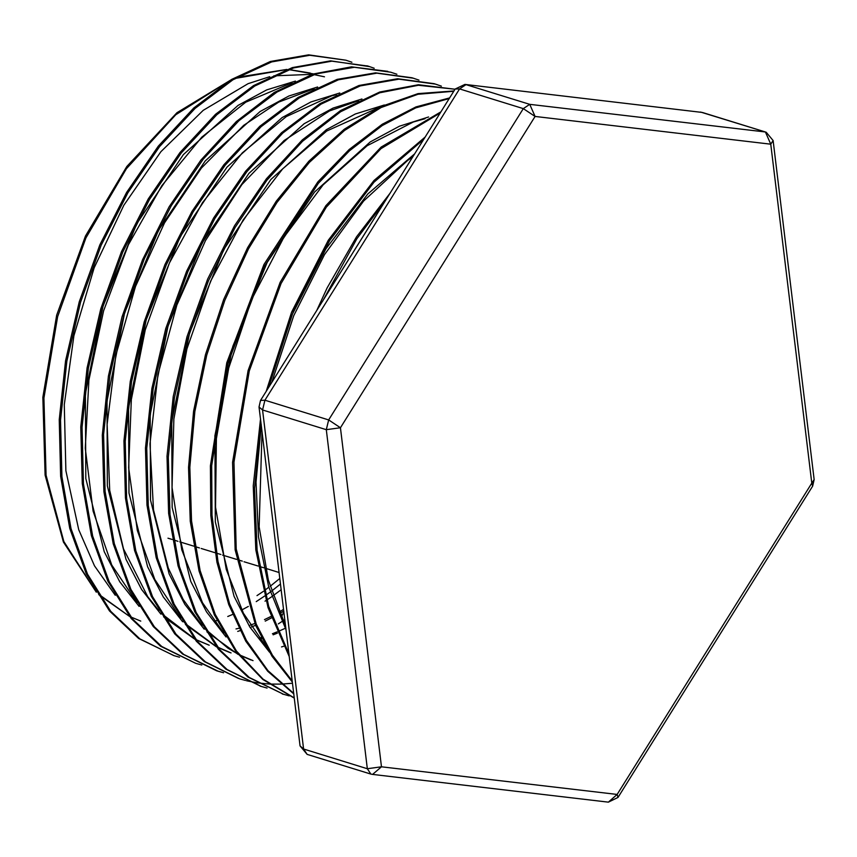 <?xml version="1.0" encoding="UTF-8"?>
<svg xmlns="http://www.w3.org/2000/svg" width="857" height="857" viewBox="0 0 857 857"><rect width="100%" height="100%" fill="white"/><g stroke="black" fill="none" stroke-linecap="round" stroke-linejoin="round"><path stroke-width="1.29" d="M385.768 200.088L356.844 238.824L322.607 301.107M316.801 310.395L327.181 287.888L356.458 236.875L390.31 192.825M279.521 575.979L275.858 545.705M327.331 293.555L376.544 214.85M222.177 631.309L222.713 631.234M235.986 628.952L238.867 628.299M250.126 625.139L254.861 623.51M264.459 619.643L270.962 616.547M279.168 612.069L283.571 609.37M283.763 610.987L279.725 613.398M271.465 617.951L265.199 621.068M255.622 625.289L251.262 626.981M240.067 630.688L237.753 631.341M115.299 595.272L94.527 565.791L78.705 529.744L65.882 470.729L64.221 404.75L73.895 335.74L94.152 267.866L123.794 205.273L160.902 151.657L203.238 110.349L248.123 83.697L269.751 76.691M273.758 75.812L312.173 74.355M313.801 74.591L324.492 76.819M281.192 589.766L273.072 595.744M271.798 596.633L266.838 599.975M265.884 600.596L265.006 601.153M295.461 81.051L266.795 89.899L238.085 105.411L183.377 154.539L136.831 223.698L103.022 306.131L85.411 393.92L85.807 478.495L104.233 551.737L119.798 581.753L139.113 606.435M258.943 638.186L261.331 637.501M272.44 633.741L276.94 631.952M277.882 631.566L285.242 628.277M277.454 633.141L273.126 634.823M261.856 638.519L259.66 639.129M136.97 602.803L111.753 564.934L93.059 511.051L85.261 448.19L88.892 380.08L103.568 310.855L128.443 244.716L161.855 185.605L201.824 137.152L245.788 102.176L291.98 82.701M317.668 87.018L288.884 95.984L260.067 111.517L205.209 160.859L158.491 230.233L124.619 312.998L106.975 401.055L107.371 485.93L125.968 559.321L141.566 589.477L160.955 614.18M163.548 616.783L194.668 639.151M196.178 639.89L209.215 645.203L195.857 639.483M283.646 646.296L281.514 646.885M194.293 638.669L161.587 613.601M158.834 610.602L147.768 596.686L123.494 548.919L109.642 490.311L107.114 424.322L115.888 354.969L135.502 286.442L164.587 222.841L201.438 168.079L243.688 125.336L278.75 102.133L314.208 88.667M339.758 93.038L310.909 102.015L282.028 117.677L226.998 167.147L180.195 236.789L146.236 319.747L128.529 408.071L128.989 493.139L147.565 566.766L163.248 596.954L182.659 621.775M185.412 624.539L216.414 646.81M217.999 647.592L229.29 652.252M231.101 652.895L217.657 647.142M216.007 646.296L186.547 624.539L183.473 621.4M180.527 618.186L154.838 579.407L137.345 530.504L128.646 467.804L131.314 399.566L145.262 329.849L169.472 262.863L202.52 202.702L242.263 152.91L286.302 116.595L331.884 95.791L336.34 94.656M361.997 99.037L333.062 108.046L304.106 123.687L248.959 173.339L202.006 243.077L167.918 326.249L150.168 414.777L150.511 500.102L169.108 573.954L184.748 604.292L204.212 629.167M206.987 631.963L238.139 654.469M239.714 655.241L251.155 660.019M252.976 660.618L239.382 654.823M237.764 653.987L227.812 648.096L205.016 628.77M202.038 625.503L183.237 599.461L168.315 568.127L153.542 509.872L150.007 443.958L157.988 374.284L176.831 305.092L205.444 240.581L241.942 184.566L284.138 140.537L329.367 110.992L358.505 100.687M384.407 104.95L355.376 113.992L326.292 129.707L270.919 179.445L223.763 249.462L189.579 332.945L171.711 421.805L172.118 507.44L190.8 581.528L206.537 611.952L226.055 636.955M223.806 633.162L202.413 602.653L181.78 549.894L172.043 487.483L173.864 419.094L186.955 348.906L210.576 281.16L243.152 219.885L282.714 168.861L326.774 131.057L380.744 106.675M428.639 116.959L399.426 126.14L370.192 141.962L314.54 192.086L267.148 262.51L232.793 346.485L214.871 435.817L215.268 521.934L234.068 596.408L249.869 627.024L269.494 652.145M267.255 648.406L243.367 613.173L226.237 569.337L215.589 507.162L216.425 438.709L228.755 368.071L251.669 299.522L283.828 237.239L323.132 184.887L367.214 145.744L413.31 122.005L425.072 118.641M414.702 153.81L367.814 193.907L325.981 248.755L292.162 314.765L268.573 387.514M261.235 424.793L256.018 482.17L258.471 536.9L268.637 586.745L286.034 629.799M285.595 626.103L268.38 580.05L259.146 526.894L262.071 431.778M271.744 382.436L293.78 315.73L324.471 254.658L363.561 201.106L407.611 160.473L412.86 156.767M300.089 745.933L303.624 748.986L262.606 409.978L259.071 406.925L300.089 745.933L307.106 754.342L303.624 748.986L367.342 768.686L381.44 766.79L372.624 774.428L608.32 802.109L617.136 794.482L618.026 797.449L812.693 486.123L811.804 483.155L814.15 479.588L773.121 140.58L770.786 144.147L765.44 132.032L529.744 104.34L535.089 116.466L523.295 108.603L328.627 419.919L340.422 427.782L326.324 429.678L367.342 768.686L370.824 774.042L372.624 774.428M464.901 84.404L701.722 112.331L464.901 84.404L455.196 89.064L459.577 88.892L466.037 84.639L529.744 104.34L523.295 108.603L459.577 88.892L264.909 400.219L260.528 400.38L455.196 89.064M702.397 112.471L765.44 132.032L700.597 112.085M262.606 409.978L264.909 400.219L328.627 419.919L326.324 429.678L262.606 409.978M281.364 617.179L283.849 611.673M278.332 623.917L281.899 621.593M283.035 620.832L284.803 619.622M351.863 62.229L345.917 60.194L309.859 55.287L271.701 61.865L232.943 79.797L195.064 108.411L159.563 146.504L127.864 192.761L101.147 245.327L80.515 302.2L66.792 361.236L60.483 420.155L61.94 476.674L71.056 528.694L87.532 574.169L110.81 611.341L139.948 638.894L173.907 655.626L179.552 657.212M374.188 68.228L368.049 66.139L331.916 61.211L293.662 67.971L254.786 86L216.842 114.688L181.288 152.985L149.493 199.327L122.776 252.044L102.101 309.077L88.346 368.231L82.079 427.279L83.493 483.969L92.663 536.053L109.193 581.646L132.481 618.947L161.716 646.489L195.728 663.361L201.802 665.075M396.909 74.27L390.706 72.159L354.423 67.232L316.029 73.863L277.015 91.978L238.899 120.751L203.195 159.134L171.304 205.701L144.437 258.6L123.719 315.847L109.932 375.259L103.622 434.52L105.122 491.382L114.313 543.702L130.96 589.38L154.41 626.756L183.752 654.394L217.967 671.138L223.538 672.702M418.987 80.162L413.256 78.201L376.898 73.156L338.386 79.851L299.254 97.891L261.042 126.74L225.209 165.219L193.189 211.84L166.258 264.899L145.411 322.286L131.571 381.847L125.229 441.301L126.643 498.346L135.888 550.794L152.514 596.697L175.985 634.191L205.423 661.925L239.671 678.851L245.488 680.479M246.559 680.747L256.971 682.793M257.732 682.911L268.798 684.015M269.569 684.057L280.839 684.122M281.642 684.09L292.505 683.19M441.409 86.139L435.367 84.093L398.891 79.165L360.304 85.893L321.096 104.136L282.799 133.039L246.934 171.646L214.861 218.428L187.865 271.562L167.04 329.099L153.135 388.789L146.793 448.329L148.25 505.501L157.431 558.089L174.121 604.035L197.603 641.689L227.062 669.51L261.385 686.468L267.105 688.096M283.581 694.32L247.941 677.019L218.396 649.285L194.775 611.78L178.01 565.856L168.625 513.354L167.04 456.213L173.243 396.62L186.944 336.865L207.662 279.221L234.507 225.841L266.463 178.834L302.285 139.916L340.54 110.574L379.78 92.01L418.473 84.768L455.078 89.246L418.441 85.239L379.801 92.813L340.668 111.689L302.542 141.276L266.881 180.302L235.118 227.394L208.444 280.764L187.897 338.333L174.367 397.969L168.272 457.413L169.975 514.361L179.402 566.702L196.178 612.466L219.788 649.82L249.28 677.48L283.581 694.309L289.248 695.895M453.803 91.281L417.948 94.281L381.086 107.532L344.482 130.457L309.42 162.412L277.057 202.316L248.509 248.766L224.823 300.293L206.73 355.13L194.882 411.435L189.772 467.333L191.486 520.981L200.056 570.516L215.236 614.319L236.457 650.966L263.11 679.13L294.283 697.941M449.239 98.587L415.774 107.886L382.179 125.508L349.388 150.875L318.333 183.248L264.942 265.531L227.983 363.239L211.668 465.705L212 515.143L218.01 561.581L229.537 603.746L246.355 640.372L267.952 670.549L293.737 693.442M440.187 113.06L380.915 148.69L326.26 207.233L281.064 283.506L249.323 371.006L233.94 462.116L236.243 549.005L256.254 624.11L272.387 655.198L292.226 680.961M423.776 139.305L374.006 182.198L329.666 240.603L293.64 310.598L268.434 387.739M261.064 423.422L254.475 488.319L257.079 550.194L268.702 606.327L288.991 654.159M345.917 60.194L308.584 54.891L270.426 61.468L231.669 79.422L193.789 108.014L158.288 146.108L126.59 192.375L99.862 244.931L79.251 301.803L65.518 360.851L59.208 419.759L60.665 476.288L69.771 528.308L86.268 573.762L109.535 610.966L138.663 638.497L173.917 655.616M369.592 66.621L330.641 60.836L292.376 67.574L253.522 85.582L215.568 114.324L180.002 152.578L148.229 198.931L121.49 251.669L100.815 308.681L87.093 367.846L80.783 426.904L82.229 483.562L91.399 535.668L107.896 581.271L131.228 618.529L160.441 646.124L195.728 663.35M387.76 71.292L351.466 66.835L313.126 74.034L274.229 92.492L236.307 121.555L200.817 160.173L169.129 206.783L142.541 259.703L122.026 316.876L108.432 376.105L102.326 435.174L103.901 491.832L113.22 543.863L129.878 589.37L153.274 626.574L182.595 654.02L216.682 670.785L221.535 672.167M411.992 77.805L375.612 72.791L337.122 79.412L297.99 97.537L259.757 126.333L223.945 164.812L191.925 211.475L164.962 264.492L144.169 321.9L130.275 381.472L123.944 440.894L125.401 497.949L134.581 550.43L151.26 596.268L174.71 633.826L204.137 661.54L238.417 678.412M437.681 84.832L434.092 83.665L397.616 78.78L359.019 85.518L319.822 103.708L281.525 132.685L245.638 171.239L213.597 218.032L186.59 271.198L165.744 328.702L151.882 388.392L145.497 447.954L146.975 505.105L156.178 557.693L172.835 603.66L196.349 641.272L225.787 669.135L261.181 686.403M282.307 693.924L283.817 694.384M453.985 90.992L418.012 93.595L380.979 106.568L344.16 129.332L308.874 161.245L276.286 201.213L247.544 247.812L223.677 299.554L205.476 354.669L193.586 411.242L188.486 467.419L190.286 521.302L199.017 570.998L214.4 614.887L235.879 651.513L262.831 679.526L294.305 698.091M449.646 97.934L416.009 106.9L382.19 124.297L349.153 149.525L317.851 181.92L263.977 264.492L226.741 362.779L210.372 465.844L210.79 515.56L216.928 562.235L228.69 604.496L245.777 641.165L267.663 671.288L293.801 693.934M440.927 111.881L381.129 147.125L325.853 205.626L280.153 282.382L248.08 370.524L232.59 462.405L235.182 549.873L255.632 625.331L272.14 656.355L292.355 682.022M425.126 137.141L373.973 180.527L328.37 240.174L291.605 312.119L266.163 391.37M260.507 418.848L253.286 485.908L255.782 549.851L267.995 607.613L289.28 656.58M264.642 596.097L256.297 601.635M248.369 606.392L241.749 609.991M232.558 614.415L227.737 616.483M217.025 620.425L214.25 621.293M202.434 624.357L201.245 624.603M130.982 617.072L140.752 621.068L130.971 617.051M129.493 616.354L98.544 594.147M95.78 591.33L63.889 541.485L46.107 475.164L43.953 398.023L57.612 316.64L85.914 237.957L126.461 168.679L175.781 114.709L229.665 80.644M235.225 78.426L286.763 69.492M288.863 69.599L313.523 73.906M280.496 583.992L271.562 591.062M270.276 592.037L265.595 595.422M256.982 595.669L263.388 591.287M264.363 590.591L268.809 587.302M270.126 586.306L279.821 578.454M617.136 794.482L381.44 766.79L340.422 427.782L535.089 116.466L770.786 144.147L811.804 483.155L617.136 794.482M167.993 538.175L172.225 539.482M173.51 539.878L177.967 541.26M179.777 541.817L193.671 546.113M194.946 546.509L199.435 547.902M201.181 548.437L215.171 552.765M216.457 553.161L220.838 554.522M222.616 555.068L236.661 559.407M237.903 559.792L242.295 561.153M244.084 561.71L258.118 566.048M259.403 566.445L263.731 567.784M265.52 568.33L278.964 572.497M129.514 616.376L98.984 594.844M96.305 592.187L63.439 542.01L45.142 475.132L42.85 397.294L56.712 315.194L85.518 235.954L126.782 166.44L176.949 112.685L231.786 79.347M237.014 77.387L286.881 69.449M288.959 69.556L310.223 73.027M229.28 652.273L231.09 652.916M260.528 400.38L259.071 406.925M773.121 140.58L766.104 132.171M812.693 486.123L814.15 479.588M608.32 802.109L618.026 797.449M307.106 754.342L370.824 774.042M368.06 66.118L366.785 65.721M217.957 671.17L216.682 670.774M413.278 78.191L412.003 77.794M435.367 84.072L434.092 83.675M261.374 686.489L260.1 686.093"/></g></svg>
